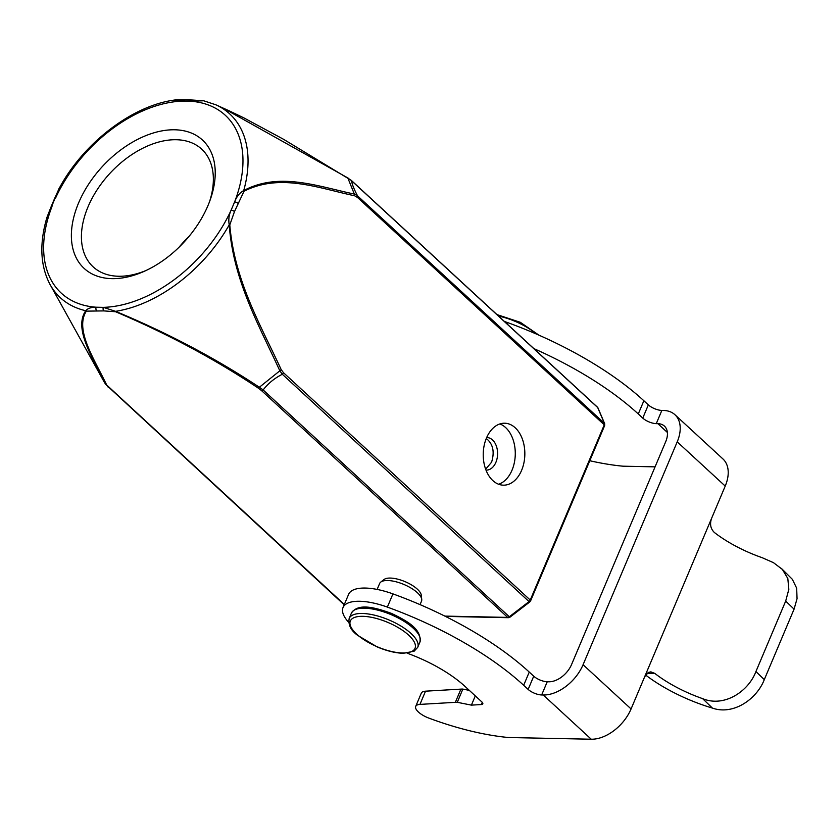 <?xml version="1.0" encoding="UTF-8"?>
<svg xmlns="http://www.w3.org/2000/svg" width="839" height="839" viewBox="0 0 839 839"><rect width="100%" height="100%" fill="white"/><g stroke="black" fill="none" stroke-linecap="round" stroke-linejoin="round"><path stroke-width="1.26" d="M421.734 599.413L421.293 595.25A20.66 7.813 -157.1 0 0 405.08 581.658A20.66 7.813 -157.1 0 0 384.031 579.518L380.749 582.098A22.726 8.6 22.9 0 1 403.895 584.458A22.726 8.6 22.9 0 1 421.734 599.413A22.726 8.6 22.9 0 1 421.493 601.217L420.056 604.625M258.286 388.121C215.224 359.333 167.664 333.87 115.583 311.741L103.879 310.902A2.58 1.73 -88.8 0 1 103.344 307.357L115.572 311.332C167.664 332.978 215.602 358.284 259.387 387.261L263.163 389.946M103.879 310.902L86.333 311.143C74.461 329.654 94.314 359.05 106.7 385.017L344.336 604.468M209.603 201.475A80.062 51.032 -47.3 0 0 201.643 149.111A80.062 51.032 -47.3 0 0 176.232 139.725A80.062 51.032 -47.3 0 0 97.324 189.488A80.062 51.032 -47.3 0 0 93.15 266.865A80.062 51.032 -47.3 0 0 145.986 270.525M59.789 187.338L59.118 188.303M59.087 188.356L46.344 219.461M444.827 616.099L507.679 617.399L261.506 390.575L263.152 389.946C268.071 383.486 274.458 378.263 282.324 374.267L279.807 370.754C259.335 325.878 233.368 281.138 229.215 224.904C228.334 219.608 228.963 214.711 231.113 210.19L234.605 201.937C236.588 196.662 239.618 192.865 243.719 190.568A124.969 79.653 -47.3 0 0 215.843 104.791L203.667 100.774L190.422 101.225A2.58 1.73 91.2 0 1 191.911 99.998L184.758 99.841A2.58 1.73 91.2 0 0 183.248 101.079L174.575 100.376M96.705 310.755A2.58 1.73 -88.8 0 1 96.17 307.21L103.344 307.357A120.952 77.104 -47.3 0 0 231.113 210.19A2.58 0.975 22.9 0 1 234.49 211.575L229.792 224.894C234.48 280.782 260.646 325.081 281.233 369.695L283.519 372.736L530.248 600.053L604.269 424.828L357.498 197.459A2.58 1.647 -47.3 0 0 357.603 195.907L604.363 423.265L597.704 407.555L351.531 180.731C352.097 184.328 354.016 189.184 357.278 195.33L354.331 194.061L354.593 195.77C318.432 188.135 280.247 172.855 244.013 191.24L234.49 211.575M106.7 385.017L105.389 384.094C93.045 358.201 73.276 328.898 85.725 310.713C87.885 308.301 91.378 307.137 96.17 307.21A120.952 77.104 -47.3 0 1 51.997 206.499A2.58 0.975 22.9 0 0 51.074 206.834L46.827 217.689M46.743 218.067C39.234 244.034 40.366 266.225 50.13 284.641A124.969 79.653 -47.3 0 0 85.725 310.713A2.58 2.349 49.3 0 0 86.333 311.143M203.667 100.774L191.932 99.998M244.013 191.24A2.58 1.709 54.6 0 0 243.719 190.568C279.45 171.544 318.128 186.489 354.331 194.061L347.786 177.847L350.44 180.039M347.189 177.574L223.205 108.126M521.596 470.375A30.991 20.807 91.2 0 0 522.424 439.237A30.991 20.807 91.2 0 0 504.669 423.213A30.991 20.807 91.2 0 0 483.233 453.763A30.991 20.807 91.2 0 0 503.4 485.173A30.991 20.807 91.2 0 0 521.596 470.375M281.233 369.695L258.276 388.121L261.506 390.575M174.743 129.783A87.287 55.636 132.7 0 1 210.379 199.346A87.287 55.636 132.7 0 1 143.92 271.469A87.287 55.636 132.7 0 1 73.14 219.933A87.287 55.636 132.7 0 1 174.743 129.783M485.655 469.169L491.57 462.237C494.8 451.781 493.028 443.862 486.274 438.493M485.991 470.092A16.266 10.917 91.2 0 0 486.337 470.102A16.266 10.917 91.2 0 0 495.891 462.331A16.266 10.917 91.2 0 0 496.331 445.981A16.266 10.917 91.2 0 0 487.008 437.57A16.266 10.917 91.2 0 0 486.662 437.57M499.876 423.947A30.991 20.807 -88.8 0 1 512.031 470.176A30.991 20.807 -88.8 0 1 498.628 484.25M107.717 386.769L108.787 387.45M229.792 224.894L229.215 224.904A124.969 79.653 -47.3 0 1 115.572 311.332A2.58 0.566 107.7 0 0 115.583 311.741M263.152 389.946L509.325 616.759L529.042 601.594L282.324 374.267L283.519 372.736M51.074 206.834L54.556 198.591A2.58 0.975 22.9 0 1 55.479 198.245A120.952 77.104 -47.3 0 1 183.248 101.079L190.422 101.225A120.952 77.104 -47.3 0 1 234.605 201.937A2.58 0.975 22.9 0 1 237.982 203.321M348.657 622.286A47.089 17.808 22.9 0 1 343.036 607.53A47.089 17.808 22.9 0 1 387.356 607.1A189.027 71.504 22.9 0 1 523.672 685.285L528.151 689.406A10.33 3.912 -157.1 0 0 541.658 694.965L543.253 694.996A36.161 23.052 -47.3 0 0 583.074 664.719L677.22 441.849A36.161 23.052 -47.3 0 0 674.923 414.707L722.924 458.933A36.161 23.052 132.7 0 1 725.221 486.075L631.075 708.945A36.161 23.052 132.7 0 1 591.254 739.222L508.382 737.512A153.222 57.954 22.9 0 1 429.023 718.174A15.112 5.716 22.9 0 1 415.714 706.386A15.112 5.716 22.9 0 1 419.951 704.393L455.336 702.337A26.051 9.848 22.9 0 1 457.276 702.306L471.403 705.127L481.355 704.55A5.17 1.951 -157.1 0 0 482.803 703.869A5.17 1.951 -157.1 0 0 481.869 701.939L465.058 686.449A80.575 30.477 -157.1 0 0 411.897 654.976L407.251 653.162M674.923 414.707A36.161 23.052 -47.3 0 0 663.45 410.46L661.845 410.428A10.33 3.912 22.9 0 1 648.337 404.88L643.859 400.748A189.027 71.504 -157.1 0 0 507.543 322.564A47.089 17.808 -157.1 0 0 504.449 321.494M343.036 607.53L348.625 594.316A47.089 17.808 22.9 0 1 392.935 593.886A189.027 71.504 22.9 0 1 529.252 672.07L533.73 676.192A10.33 3.912 -157.1 0 0 547.238 681.75L548.842 681.782A20.66 13.172 132.7 0 0 571.59 664.478L665.736 441.608A20.66 13.172 132.7 0 0 664.425 426.097A20.66 13.172 132.7 0 0 657.87 423.674L656.266 423.643A10.33 3.912 22.9 0 1 642.758 418.095L638.28 413.963A189.027 71.504 -157.1 0 0 533.887 348.615M764.298 679.621C756.778 699.149 733.401 715.499 712.416 708.085L702.61 698.635A72.311 27.351 22.9 0 1 654.777 673.381L650.865 671.861L648.285 672.469L644.656 676.79L711.64 518.229C709.605 523.924 710.507 528.664 714.314 532.44A72.311 27.351 22.9 0 0 762.148 557.683L773.474 562.665L782.388 569.44L787.821 578.522L788.828 589.345L785.692 601.07L755.929 671.536L764.298 679.621L794.072 609.145L785.692 601.07M589.786 460.737A153.222 57.954 -157.1 0 0 622.989 466.19L655.07 466.851M415.714 706.386L421.293 693.171A15.112 5.716 22.9 0 1 425.53 691.179L460.915 689.123A26.051 9.848 22.9 0 1 462.855 689.092L457.276 702.306M475.304 695.888L471.403 705.127M462.855 689.092L469.337 690.392M781.361 568.391L792.352 579.319L796.672 588.181L797.05 598.7L794.072 609.145M702.61 698.635C724.026 707.665 748.44 691.535 755.929 671.536M645.59 675.017A87.812 33.214 -157.1 0 0 712.416 708.085M377.131 589.429L379.616 583.535A22.726 8.6 22.9 0 1 380.749 582.098M189.069 236.367A80.062 51.032 -47.3 0 0 179.074 247.201M357.498 197.459L354.593 195.77M445.436 616.403L508.382 617.703A2.066 1.384 91.2 0 1 507.679 617.399A2.58 1.647 -47.3 0 0 509.325 616.759L510.018 617.147L529.734 601.972L529.042 601.594A2.58 1.647 -47.3 0 0 530.248 600.053A2.066 0.787 -157.1 0 1 530.615 600.829L529.734 601.972M597.704 407.555A2.58 1.647 -47.3 0 0 597.431 407.167L597.987 407.953A2.066 1.531 157 0 0 597.704 407.555M604.657 423.674L604.636 425.593A2.066 0.787 -157.1 0 0 604.269 424.828A2.58 1.647 -47.3 0 0 604.363 423.265A2.066 1.531 157 0 1 604.657 423.674L597.987 407.953M591.254 739.222L543.253 694.996M725.221 486.075L677.22 441.849M583.074 664.719L631.075 708.945M656.266 423.643L661.845 410.428M547.238 681.75L541.658 694.965M425.53 691.179L419.951 704.393M460.915 689.123L455.336 702.337M482.278 702.358L481.355 704.55M392.935 593.886L387.356 607.1M529.252 672.07L523.672 685.285M533.73 676.192L528.151 689.406M642.758 418.095L648.337 404.88M638.28 413.963L643.859 400.748M506.997 323.844L507.543 322.564M667.372 432.442L657.87 423.674M654.777 673.381L647.163 673.224M536.131 333.943A37.189 14.064 -157.1 0 0 498.586 316.093M349.181 618.427L351.415 613.141A37.189 14.064 22.9 0 1 391.142 614.651A37.189 14.064 22.9 0 1 419.93 642.087L417.696 647.372A37.189 14.064 -157.1 0 0 388.908 619.937A37.189 14.064 -157.1 0 0 349.181 618.427C348.112 624.982 350.975 630.655 357.781 635.438L377.183 646.921C386.727 650.928 395.431 653.046 403.297 653.298L414.109 651.221L417.696 647.372M402.594 652.994A35.123 13.288 22.9 0 1 350.199 625.024A35.123 13.288 22.9 0 1 395.284 625.957A35.123 13.288 22.9 0 1 402.594 652.994M54.556 198.591L59.191 188.387C83.25 143.154 132.499 105.347 174.911 99.998M215.843 104.791L227.851 110.224M50.13 284.641L104.267 382.123M344.189 604.804L105.41 384.136M227.83 110.182L243.866 117.89L283.425 139.222L351.268 180.354L597.431 407.167M184.758 99.841L174.932 99.925M604.636 425.593L530.615 600.829M510.018 617.147L508.382 617.703M538.911 335.149L520.337 322.312L496.94 314.573M351.415 613.141C357.928 603.115 373.879 607.016 391.362 613.351C406.758 620.692 421.818 628.883 419.93 642.087"/></g></svg>
